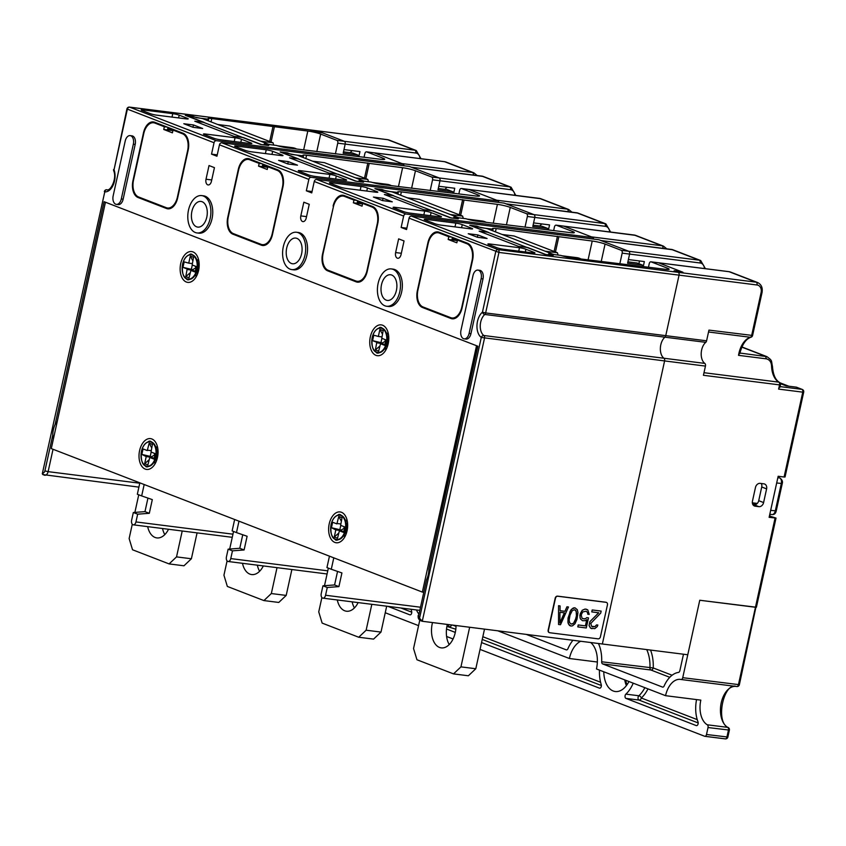 <?xml version="1.0" encoding="UTF-8"?>
<svg xmlns="http://www.w3.org/2000/svg" width="846" height="846" viewBox="0 0 846 846"><rect width="100%" height="100%" fill="white"/><g stroke="black" fill="none" stroke-linecap="round" stroke-linejoin="round"><path stroke-width="1.27" d="M313.877 131.458L309.816 129.893A2.348 1.428 -82.8 0 0 309.604 129.84A2.348 1.428 97.2 0 1 309.816 129.893L319.947 131.87L344.333 141.303L322.664 132.917L313.877 131.458M309.393 129.84A2.348 1.428 97.2 0 1 309.604 129.84L129.512 107.114A2.348 2.348 0 0 0 126.921 108.944L214.038 142.731L211.532 154.141L216.946 156.235L219.452 144.825A2.348 1.851 -68.9 0 1 221.811 142.784L409.337 166.44L439.137 177.956A2.348 1.428 97.2 0 1 439.983 180.769A2.348 1.428 -82.8 0 0 439.137 177.956L431.703 177.026L415.46 170.744A9.412 1.11 -167.6 0 0 402.611 167.709L306.569 155.241A9.412 1.11 -167.6 0 0 302.794 155.315A9.412 1.11 -167.6 0 0 303.439 155.907L291.32 154.374L287.259 152.798L280.576 151.963L298.86 159.027L289.575 157.853L328.851 173.049L338.136 174.213L356.42 181.287L363.103 182.133L359.042 180.558L371.161 182.091A9.412 1.11 -167.6 0 0 382.413 184.565L475.748 195.986A9.412 1.11 -167.6 0 0 479.523 195.912A9.412 1.11 -167.6 0 0 477.757 194.834L461.504 188.542A2.348 1.428 -82.8 0 0 461.292 188.489A2.348 1.428 -82.8 0 0 459.653 190.308L458.87 193.861M477.43 346.067L428.922 568.967L477.884 346.247L104.09 201.697L55.117 424.428A16.941 10.258 97.2 0 0 53.393 429.609A16.941 10.258 97.2 0 0 52.748 435.225L53.414 438.841M55.117 424.428L57.2 421.625M126.921 108.944L114.051 169.729A14.118 8.555 97.2 0 1 113.364 184.661A14.118 8.555 97.2 0 1 104.777 191.862A2.348 1.872 -84.5 0 1 106.903 189.758M43.051 474.638L42.3 473.76L104.777 191.862L42.3 473.76M428.922 568.967A16.941 10.258 97.2 0 1 428.277 574.571A16.941 10.258 97.2 0 1 426.543 579.764L418.707 615.423A2.348 1.428 -82.8 0 0 419.553 618.236L422.27 621.271L602.363 643.996L664.596 360.925A2.348 1.428 -82.8 0 0 663.962 358.239A2.348 1.428 97.2 0 1 664.596 360.925L705.448 366.085L703.428 375.286L779.547 384.888L778.616 389.107L802.759 392.153L784.094 477.017L778.161 476.266L769.13 517.329L776.015 518.059L769.416 516.018M468.515 189.43A2.348 1.428 97.2 0 1 468.726 189.43A2.348 1.428 97.2 0 1 468.927 189.483L498.728 200.999L311.201 177.343A2.348 1.851 111.1 0 0 308.843 179.394L306.337 190.805L311.751 192.899L314.257 181.488A2.348 1.851 -68.9 0 1 316.615 179.447L504.142 203.103L533.942 214.62A2.348 1.428 97.2 0 1 534.788 217.422A2.348 1.428 -82.8 0 0 533.942 214.62L506.172 203.886A2.348 1.428 -82.8 0 0 505.971 203.833M563.309 226.094A2.348 1.428 97.2 0 1 563.531 226.094A2.348 1.428 97.2 0 1 563.732 226.146L593.532 237.663L406.006 214.006A2.348 1.851 111.1 0 0 403.648 216.058L401.141 227.458L406.556 229.552L409.062 218.152A2.348 1.851 -68.9 0 1 411.42 216.1L598.947 239.756L628.747 251.283A2.348 1.428 97.2 0 1 629.593 254.086A2.348 1.428 -82.8 0 0 628.747 251.283L621.313 250.342L605.07 244.06A9.412 1.11 -167.6 0 0 592.221 241.025L496.179 228.557A9.412 1.11 -167.6 0 0 492.404 228.632A9.412 1.11 -167.6 0 0 493.049 229.224L492.7 230.789M477.958 270.107L479.809 270.339A7.054 4.272 97.2 0 1 482.992 278.916L470.958 333.662A7.054 4.272 97.2 0 1 466.009 339.087L464.158 338.855A7.054 4.272 -82.8 0 0 469.096 333.43L481.141 278.683A7.054 4.272 -82.8 0 0 477.958 270.107A7.054 4.272 -82.8 0 0 473.009 275.532L460.975 330.289A7.054 4.272 -82.8 0 0 464.158 338.855M391.307 268.912L393.168 269.144A18.813 11.4 97.2 0 1 401.639 292.007A18.813 11.4 97.2 0 1 388.451 306.485L386.601 306.252A18.813 11.4 -82.8 0 0 399.788 291.775A18.813 11.4 -82.8 0 0 391.307 268.912A18.813 11.4 -82.8 0 0 378.12 283.399A18.813 11.4 -82.8 0 0 386.601 306.252M296.502 232.259L298.363 232.491A18.813 11.4 97.2 0 1 300.013 232.914A18.813 11.4 97.2 0 1 307.109 253.98A18.813 11.4 97.2 0 1 293.647 269.832L291.796 269.599A18.813 11.4 -82.8 0 0 305.247 253.737A18.813 11.4 -82.8 0 0 298.162 232.671A18.813 11.4 -82.8 0 0 296.502 232.259A18.813 11.4 -82.8 0 0 283.04 248.111A18.813 11.4 -82.8 0 0 290.136 269.176A18.813 11.4 -82.8 0 0 291.796 269.599M401.036 254.646L404.05 240.962L398.635 238.868L395.621 252.552A4.706 2.855 97.2 0 0 397.747 258.273A4.706 2.855 97.2 0 0 401.036 254.646M333.091 206.096A14.118 8.555 97.2 0 1 342.99 195.236A14.118 8.555 97.2 0 1 344.227 195.553L372.674 206.551A14.118 8.555 97.2 0 1 377.792 223.386L367.259 271.291A14.118 8.555 97.2 0 1 357.361 282.152A14.118 8.555 97.2 0 1 356.124 281.834L327.677 270.836A14.118 8.555 97.2 0 1 322.559 254.001L333.536 206.16M422.482 307.489A14.118 8.555 97.2 0 1 417.364 290.664L427.896 242.76A14.118 8.555 97.2 0 1 437.794 231.899A14.118 8.555 97.2 0 1 439.032 232.216L467.478 243.214A14.118 8.555 97.2 0 1 472.597 260.039L462.064 307.944A14.118 8.555 97.2 0 1 452.166 318.805A14.118 8.555 97.2 0 1 450.929 318.487L422.482 307.489L425.337 307.849M277.869 169.887A14.118 8.555 97.2 0 1 282.987 186.723L272.454 234.628A14.118 8.555 97.2 0 1 262.556 245.488A14.118 8.555 97.2 0 1 261.319 245.171L232.872 234.173A14.118 8.555 97.2 0 1 227.754 217.348L238.286 169.443A14.118 8.555 97.2 0 1 248.185 158.583A14.118 8.555 97.2 0 1 249.422 158.889L277.869 169.887M306.231 217.993A4.706 2.855 97.2 0 1 302.942 221.61A4.706 2.855 97.2 0 1 300.816 215.889L303.83 202.205L309.245 204.298L306.231 217.993M130.157 135.614L132.018 135.857A7.054 4.272 97.2 0 1 135.191 144.423L123.156 199.17A7.054 4.272 97.2 0 1 118.207 204.605L116.357 204.372A7.054 4.272 -82.8 0 0 121.306 198.937L133.34 144.19A7.054 4.272 -82.8 0 0 130.157 135.614A7.054 4.272 -82.8 0 0 125.208 141.049L113.174 195.796A7.054 4.272 -82.8 0 0 116.357 204.372M183.064 133.234A14.118 8.555 97.2 0 1 188.182 150.059L177.649 197.964A14.118 8.555 97.2 0 1 167.751 208.825A14.118 8.555 97.2 0 1 166.514 208.507L138.067 197.509A14.118 8.555 97.2 0 1 132.959 180.684L143.492 132.78A14.118 8.555 97.2 0 1 153.38 121.919A14.118 8.555 97.2 0 1 154.628 122.236L183.064 133.234M211.426 181.33A4.706 2.855 97.2 0 1 208.137 184.946A4.706 2.855 97.2 0 1 206.012 179.236L209.025 165.552L214.44 167.645L211.426 181.33M201.697 195.595L203.558 195.828A18.813 11.4 97.2 0 1 205.208 196.251A18.813 11.4 97.2 0 1 212.304 217.316A18.813 11.4 97.2 0 1 198.842 233.168L196.991 232.936A18.813 11.4 -82.8 0 0 210.443 217.084A18.813 11.4 -82.8 0 0 203.357 196.018A18.813 11.4 -82.8 0 0 201.697 195.595A18.813 11.4 -82.8 0 0 188.235 211.447A18.813 11.4 -82.8 0 0 195.331 232.513A18.813 11.4 -82.8 0 0 196.991 232.936M191.894 211.384A12.933 7.836 97.2 0 1 200.957 201.433A12.933 7.836 97.2 0 1 206.794 217.147A12.933 7.836 97.2 0 1 197.721 227.098A12.933 7.836 97.2 0 1 191.894 211.384M420.991 158.71L416.274 150.546A9.412 7.403 111.1 0 0 414.889 150.197L344.333 141.303A2.348 1.428 97.2 0 1 345.179 144.106A2.348 1.428 -82.8 0 0 344.333 141.303L336.898 140.362L320.655 134.08A9.412 1.11 -167.6 0 0 307.807 131.045L211.764 118.577A9.412 1.11 -167.6 0 0 207.989 118.652A9.412 1.11 -167.6 0 0 208.634 119.244L208.285 120.819M343.476 151.857L352.613 153.01L358.027 155.104L343.18 153.232L345.179 144.106L343.984 149.583L359.952 151.593L358.863 156.542M373.71 152.766A2.348 1.428 97.2 0 1 373.921 152.766A2.348 1.428 97.2 0 1 374.122 152.819A2.348 1.428 -82.8 0 0 373.921 152.766L366.487 151.836A2.348 1.428 -82.8 0 0 364.848 153.644L364.066 157.197M214.038 142.731A2.348 1.851 111.1 0 1 216.396 140.69L403.923 164.346L374.122 152.819L401.892 163.564L472.449 172.457A2.348 1.428 97.2 0 1 473.348 175.016M403.923 164.346L403.616 165.721M438.281 188.521L447.418 189.673L452.832 191.767L437.985 189.895L439.983 180.769L438.788 186.236L454.746 188.256L453.668 193.205M498.728 200.999L498.421 202.374M533.086 225.173L542.223 226.326L547.637 228.42L532.79 226.548L534.788 217.422L605.345 226.326A7.054 5.552 111.1 0 1 609.606 231.899M593.532 237.663L593.226 239.037M627.891 261.837L637.027 262.99L642.442 265.084L627.595 263.212L629.593 254.086L628.398 259.563L644.356 261.573L643.277 266.522M658.114 262.746A2.348 1.428 97.2 0 1 658.336 262.746A2.348 1.428 97.2 0 1 658.537 262.799A2.348 1.428 -82.8 0 0 658.336 262.746L650.902 261.816A2.348 1.428 -82.8 0 0 649.252 263.624L648.48 267.177M493.049 229.224L480.93 227.69L476.869 226.125L470.186 225.279L488.47 232.343L479.185 231.18L518.461 246.366L527.745 247.54L546.03 254.604L552.713 255.45L548.642 253.874L560.761 255.407A9.412 1.11 -167.6 0 0 572.023 257.882L665.358 269.303A9.412 1.11 -167.6 0 0 669.133 269.229A9.412 1.11 -167.6 0 0 667.367 268.15L651.113 261.869L658.537 262.799L682.923 272.232L675.489 271.291L678.196 272.338L674.135 270.762L680.205 271.185L658.537 262.799L729.093 271.703A9.412 7.403 -68.9 0 1 730.479 272.052L728.882 271.651A2.348 1.428 97.2 0 1 729.093 271.703L756.176 282.173A2.348 1.428 97.2 0 1 757.033 284.986L679.052 275.14L665.749 335.661A2.348 1.428 97.2 0 1 664.924 337.184A11.759 7.128 -82.8 0 0 660.8 344.819A11.759 7.128 -82.8 0 0 663.962 358.239A11.759 7.128 97.2 0 1 660.8 344.819A11.759 7.128 97.2 0 1 664.924 337.184A2.348 1.428 -82.8 0 0 665.749 335.661L679.052 275.14A2.348 1.428 -82.8 0 0 678.196 272.338A2.348 1.428 97.2 0 1 679.052 275.14L498.95 252.425A2.348 1.428 -82.8 0 0 498.104 249.623A2.348 1.851 111.1 0 0 495.745 251.664L482.442 312.185A2.348 1.565 49.9 0 0 484.821 314.469A2.348 1.428 -82.8 0 0 485.646 312.935L482.442 312.185A14.118 8.555 97.2 0 0 476.975 325.255A14.118 8.555 97.2 0 0 481.289 337.448L419.553 618.236A2.348 1.851 -68.9 0 0 420.568 620.657C418.559 619.568 417.787 617.728 418.262 615.158M524.996 227.257L527.365 216.491A2.348 1.428 -82.8 0 0 526.508 213.678L510.265 207.397A9.412 1.11 -167.6 0 0 497.416 204.362L401.374 191.894A9.412 1.11 -167.6 0 0 397.599 191.968A9.412 1.11 -167.6 0 0 398.244 192.56L386.125 191.037L382.064 189.462L375.381 188.616L393.665 195.69L384.38 194.517L423.656 209.702L432.941 210.876L451.225 217.951L457.908 218.786L453.847 217.221L465.956 218.744A9.412 1.11 -167.6 0 0 477.218 221.229L570.553 232.65A9.412 1.11 -167.6 0 0 574.328 232.576A9.412 1.11 -167.6 0 0 572.562 231.487L556.308 225.205A2.348 1.428 -82.8 0 0 556.097 225.152A2.348 1.428 -82.8 0 0 554.447 226.961L553.675 230.514M345.305 195.965A14.118 8.555 -82.8 0 0 344.523 196.24M359.508 281.982L358.08 281.432M346.733 196.515L343.243 196.082A14.118 8.555 -82.8 0 1 344.491 196.399L353.966 200.058L353.364 202.797L362.522 203.949L357.805 202.12L357.541 203.326M373.414 197.055L382.625 200.608L392.28 201.834L383.069 198.271L373.414 197.055M361.031 186.458L331.315 182.704A4.706 0.56 -167.6 0 0 329.432 182.747A4.706 0.56 -167.6 0 0 330.31 183.286L339.796 186.955A4.706 0.56 -167.6 0 0 346.215 188.468L375.92 192.211A4.706 0.56 -167.6 0 0 377.813 192.179A4.706 0.56 -167.6 0 0 376.925 191.64L367.45 187.971A4.706 0.56 -167.6 0 0 361.031 186.458L360.195 190.234M409.876 213.086A4.706 0.56 -167.6 0 1 403.447 211.563L393.972 207.905A4.706 0.56 -167.6 0 1 393.083 207.355A4.706 0.56 -167.6 0 1 394.976 207.323L424.681 211.066A4.706 0.56 -167.6 0 1 431.1 212.589L440.586 216.248A4.706 0.56 -167.6 0 1 441.464 216.798A4.706 0.56 -167.6 0 1 439.582 216.83L409.876 213.086M251.41 151.804A4.706 0.56 -167.6 0 1 244.991 150.292L235.505 146.622A4.706 0.56 -167.6 0 1 234.628 146.083A4.706 0.56 -167.6 0 1 236.51 146.051L266.226 149.795A4.706 0.56 -167.6 0 1 272.645 151.307L282.12 154.977A4.706 0.56 -167.6 0 1 283.008 155.516A4.706 0.56 -167.6 0 1 281.115 155.558L251.41 151.804M287.82 163.955L297.475 165.171L288.264 161.607L278.609 160.391L287.82 163.955M315.072 176.423A4.706 0.56 -167.6 0 1 308.642 174.911L299.167 171.241A4.706 0.56 -167.6 0 1 298.278 170.702A4.706 0.56 -167.6 0 1 300.171 170.659L329.877 174.413A4.706 0.56 -167.6 0 1 336.296 175.926L345.781 179.595A4.706 0.56 -167.6 0 1 346.659 180.135A4.706 0.56 -167.6 0 1 344.777 180.166L315.072 176.423M147.944 498.104L144.973 511.629L133.33 512.507L131.627 520.258A3.765 2.284 -82.8 0 0 133.319 524.827A3.765 2.284 -82.8 0 0 135.952 521.929L137.665 514.178L149.308 513.3L152.312 499.616L141.673 495.925L144.18 484.525L139.844 482.844L137.338 494.254L141.673 495.925M172.774 113.66L143.069 109.917A4.706 0.56 -167.6 0 0 141.176 109.948A4.706 0.56 -167.6 0 0 142.065 110.488L150.186 113.628A4.706 0.56 -167.6 0 0 156.605 115.151L186.31 118.895A4.706 0.56 -167.6 0 0 188.203 118.863A4.706 0.56 -167.6 0 0 187.315 118.313L179.193 115.172A4.706 0.56 -167.6 0 0 172.774 113.66L172.013 117.097M192.433 116.209L196.515 117.71L208.634 119.244M192.454 116.145L185.771 115.299L204.055 122.374L194.77 121.2L234.046 136.386L243.331 137.56L261.615 144.624L268.298 145.47L264.238 143.894L276.356 145.427A9.412 1.11 -167.6 0 0 287.608 147.902L380.943 159.323A9.412 1.11 -167.6 0 0 384.719 159.249A9.412 1.11 -167.6 0 0 382.952 158.17L366.699 151.889A2.348 1.428 -82.8 0 0 366.487 151.836M193.015 127.291L202.67 128.507L193.459 124.954L183.804 123.728L193.015 127.291M220.267 139.759A4.706 0.56 -167.6 0 1 213.837 138.247L204.362 134.577A4.706 0.56 -167.6 0 1 203.474 134.038A4.706 0.56 -167.6 0 1 205.367 134.006L235.072 137.75A4.706 0.56 -167.6 0 1 241.491 139.262L250.976 142.932A4.706 0.56 -167.6 0 1 251.854 143.471A4.706 0.56 -167.6 0 1 249.972 143.513L220.267 139.759M193.459 124.954L192.951 127.27M172.912 130.622L168.195 128.793L167.931 130.009M169.898 208.655L168.47 208.105M155.696 122.649A14.118 8.555 -82.8 0 0 154.913 122.924M303.439 155.907L303.09 157.472M364.499 178.146L367.841 162.971M365.853 178.675L369.194 163.49M430.191 190.593L432.56 179.828A2.348 1.428 -82.8 0 0 431.703 177.026M452.832 191.767L452.547 193.057M264.703 245.319L263.275 244.769M250.501 159.312A14.118 8.555 -82.8 0 0 249.718 159.577M251.928 159.862L248.438 159.418A14.118 8.555 -82.8 0 1 249.686 159.735L259.162 163.405L258.559 166.144L267.717 167.297L263 165.456L262.736 166.662M288.264 161.607L287.756 163.923M234.649 519.507L232.142 530.907L236.478 532.589L238.984 521.178L234.649 519.507M242.749 534.757L239.778 548.282L244.103 549.963L232.47 550.841L230.757 558.593A3.765 2.284 -82.8 0 1 228.124 561.49L327.074 573.969M228.124 561.49A3.765 2.284 -82.8 0 1 226.432 556.922L228.134 549.16L239.778 548.282M244.103 549.963L247.117 536.269L236.478 532.589M322.939 585.823L321.237 593.575A3.765 2.284 -82.8 0 0 322.929 598.154A3.765 2.284 -82.8 0 0 325.562 595.256L327.275 587.494L322.939 585.823L334.582 584.946L337.554 571.42M331.283 569.252L326.947 567.571L329.454 556.16L333.789 557.842L331.283 569.252L341.921 572.932L338.908 586.616L327.275 587.494M338.908 586.616L334.582 584.946M420.917 620.753A2.348 1.851 -68.9 0 1 420.568 620.657L422.27 621.271L484.504 338.21A2.348 1.428 -82.8 0 0 483.87 335.524A2.348 1.777 125.6 0 0 481.289 337.448L664.596 360.925L602.363 643.996L687.777 654.762L699.758 600.248L682.733 677.688A2.348 1.428 -82.8 0 1 681.083 679.507L736.781 686.529A2.348 1.428 97.2 0 1 736.718 686.518L681.157 679.507M455.835 223.111L426.12 219.368A4.706 0.56 -167.6 0 0 424.237 219.4A4.706 0.56 -167.6 0 0 425.115 219.949L434.601 223.608A4.706 0.56 -167.6 0 0 441.02 225.131L470.725 228.875A4.706 0.56 -167.6 0 0 472.618 228.843A4.706 0.56 -167.6 0 0 471.73 228.293L462.254 224.634A4.706 0.56 -167.6 0 0 455.835 223.111L455 226.887M477.43 237.271L487.085 238.487L477.874 234.934L468.219 233.708L477.43 237.271M503.317 249.221A4.706 0.56 -167.6 0 1 496.898 247.698L488.777 244.557A4.706 0.56 -167.6 0 1 487.888 244.018A4.706 0.56 -167.6 0 1 489.781 243.986L519.486 247.73A4.706 0.56 -167.6 0 1 525.905 249.242L534.038 252.383A4.706 0.56 -167.6 0 1 534.915 252.933A4.706 0.56 -167.6 0 1 533.033 252.965L503.317 249.221M477.874 234.934L477.366 237.25M457.326 240.602L452.61 238.773L452.346 239.989M454.313 318.635L452.885 318.085M440.11 232.629A14.118 8.555 -82.8 0 0 439.328 232.904M557.451 236.288L554.109 251.463M558.804 236.806L555.462 251.992M619.801 263.91L622.17 253.144A2.348 1.428 -82.8 0 0 621.313 250.342M642.442 265.084L642.156 266.384M401.141 227.458L406.863 228.177M312.058 191.524L306.337 190.805M211.532 154.141L217.253 154.86M228.134 549.16L232.47 550.841M133.33 512.507L137.665 514.178M144.973 511.629L149.308 513.3M269.694 141.483L273.036 126.308M271.048 142.012L274.39 126.837M335.386 153.93L337.755 143.164A2.348 1.428 -82.8 0 0 336.898 140.362M358.027 155.104L357.742 156.404M398.244 192.56L397.895 194.136M462.646 199.624L459.304 214.81M463.999 200.153L460.658 215.328M547.637 228.42L547.351 229.721M383.069 198.271L382.561 200.587M286.699 248.047A12.933 7.836 97.2 0 1 295.762 238.086A12.933 7.836 97.2 0 1 301.599 253.811A12.933 7.836 97.2 0 1 292.526 263.762A12.933 7.836 97.2 0 1 286.699 248.047M381.504 284.7A12.933 7.836 97.2 0 1 390.566 274.749A12.933 7.836 97.2 0 1 396.404 290.464A12.933 7.836 97.2 0 1 387.331 300.425A12.933 7.836 97.2 0 1 381.504 284.7M553.644 254.509L487.042 228.6L469.71 225.29L545.014 254.403L553.178 255.439L548.843 253.758L553.675 254.371M458.839 217.845L392.237 191.947L374.905 188.626L450.209 217.75L458.373 218.776L454.048 217.105L458.87 217.708M364.034 181.192L297.432 155.283L280.1 151.973L355.405 181.086L363.569 182.123L359.243 180.441L364.066 181.055M269.229 144.529L202.628 118.63L185.295 115.31L260.6 144.433L268.764 145.459L264.438 143.788L269.261 144.391M407.486 197.837L419.278 199.328L462.614 216.09L463.322 218.416M462.614 216.09L450.823 214.598M358.715 637.239L366.138 630.207L380.996 632.078L373.572 639.111L358.715 637.239L322.146 623.1L318.741 611.88L321.892 597.54M324.494 585.707L328.364 568.121M380.996 632.078L386.685 606.191M371.828 604.319L366.138 630.207M352.148 601.834A19.997 12.108 -82.8 0 0 354.421 607.914M358.133 602.585A19.997 12.108 97.2 0 1 346.458 611.224A19.997 12.108 97.2 0 1 337.29 599.962M356.018 177.935L367.809 179.426L368.518 181.753M367.809 179.426L324.473 162.665L312.682 161.184M291.881 569.538L286.191 595.425L278.768 602.447L263.91 600.575L271.333 593.543L277.023 567.655M257.343 565.17A19.997 12.108 -82.8 0 0 259.616 571.262M263.91 600.575L227.341 586.437L223.936 575.217L227.088 560.887M229.689 549.043L233.559 531.457M263.328 565.932A19.997 12.108 97.2 0 1 251.653 574.561A19.997 12.108 97.2 0 1 242.485 563.299M286.191 595.425L271.333 593.543M502.291 234.501L514.082 235.992L557.419 252.743L558.127 255.08M557.419 252.743L545.628 251.262M469.657 627.246L460.943 666.87L453.519 673.892L416.951 659.753L413.546 648.533L419.764 620.213M456.036 625.532A19.997 12.108 97.2 0 1 455.275 632.501A19.997 12.108 97.2 0 1 441.263 647.877A19.997 12.108 97.2 0 1 432.253 623.597A19.997 12.108 97.2 0 1 432.496 622.561M484.504 629.128L475.801 668.742L468.377 675.774L453.519 673.892M447.354 624.433A19.997 12.108 -82.8 0 0 447.1 625.469A19.997 12.108 -82.8 0 0 449.226 644.578M475.801 668.742L460.943 666.87M261.213 141.282L273.004 142.773L273.713 145.1M273.004 142.773L229.668 126.012L217.877 124.521M197.076 532.874L191.386 558.762L183.963 565.794L169.105 563.912L176.528 556.89L182.218 531.002M162.538 528.517A19.997 12.108 -82.8 0 0 164.811 534.598M169.105 563.912L132.536 549.773L129.131 538.553L132.283 524.224M134.884 512.38L138.755 494.794M168.523 529.268A19.997 12.108 97.2 0 1 156.848 537.908A19.997 12.108 97.2 0 1 147.68 526.646M191.386 558.762L176.528 556.89M388.208 343.74A15.524 9.401 97.2 0 1 385.12 351.164A15.524 9.401 97.2 0 1 373.636 353.818A15.524 9.401 97.2 0 1 370.337 336.835A15.524 9.401 97.2 0 1 378.585 325.15A15.524 9.401 97.2 0 1 387.637 331.198A15.524 9.401 97.2 0 1 388.208 343.74M476.531 345.718L422.365 592.094L51.278 448.592L105.443 202.226L476.531 345.718M347.082 530.802A15.524 9.401 97.2 0 1 343.994 538.225A15.524 9.401 97.2 0 1 332.51 540.88A15.524 9.401 97.2 0 1 329.21 523.885A15.524 9.401 97.2 0 1 337.448 512.211A15.524 9.401 97.2 0 1 346.511 518.26A15.524 9.401 97.2 0 1 347.082 530.802M198.599 270.424A15.524 9.401 97.2 0 1 195.511 277.848A15.524 9.401 97.2 0 1 184.026 280.502A15.524 9.401 97.2 0 1 180.727 263.508A15.524 9.401 97.2 0 1 188.975 251.833A15.524 9.401 97.2 0 1 198.027 257.882A15.524 9.401 97.2 0 1 198.599 270.424M157.472 457.485A15.524 9.401 97.2 0 1 154.384 464.909A15.524 9.401 97.2 0 1 145.226 469.086A15.524 9.401 97.2 0 1 139.601 450.569A15.524 9.401 97.2 0 1 151.846 438.968A15.524 9.401 97.2 0 1 156.901 444.943A15.524 9.401 97.2 0 1 157.472 457.485M422.365 592.094L423.307 592.211M755.89 504.438L752.612 504.026M780.435 383.661L786.188 385.882L796.213 387.151A2.348 1.851 -68.9 0 1 796.879 387.405M775.073 518.08L755.457 607.269L699.758 600.248L756.398 607.248L755.457 607.269L738.431 684.721A2.348 1.428 97.2 0 1 736.781 686.529A2.348 2.348 0 0 0 739.372 684.7L682.733 677.688M763.6 502.566A4.706 3.701 -68.9 0 1 758.883 506.659L755.171 506.183A4.706 3.701 -68.9 0 1 754.473 506.014A4.706 3.701 -68.9 0 1 752.454 501.16L755.467 487.465A4.706 3.701 -68.9 0 1 760.184 483.373L763.896 483.838A4.706 3.701 -68.9 0 1 764.594 484.018A4.706 3.701 -68.9 0 1 766.603 488.872L763.6 502.566L758.725 500.673A4.706 3.701 111.1 0 1 754.008 504.766L758.883 506.659M758.725 500.673L761.728 486.989A4.706 3.701 111.1 0 0 761.294 483.51M708.536 331.992L750.381 337.268A2.348 1.808 73.3 0 0 750.973 337.226A2.348 2.348 0 0 0 752.591 335.471L708.948 330.109L706.59 340.811A2.348 1.428 97.2 0 1 705.776 342.334A11.759 7.128 -82.8 0 0 701.641 349.969A11.759 7.128 -82.8 0 0 704.813 363.399A2.348 1.428 97.2 0 1 705.448 366.085M638.899 263.709L639.502 260.959M515.796 195.363L511.079 187.209A9.412 7.403 111.1 0 0 509.694 186.86L439.137 177.956L411.368 167.222A2.348 1.428 -82.8 0 0 411.167 167.17M352.137 150.609L350.17 152.703M541.726 223.926L539.737 226.019M527.365 216.491L534.788 217.422L533.593 222.9L549.551 224.909L548.472 229.858M461.504 188.542L468.927 189.483A2.348 1.428 -82.8 0 0 468.726 189.43L461.292 188.489M539.061 198.334A2.348 1.428 97.2 0 1 539.272 198.334A2.348 1.428 97.2 0 1 539.484 198.387L468.927 189.483L496.697 200.216L567.254 209.121A2.348 1.428 97.2 0 1 568.152 211.68M779.621 386.537L778.616 389.107M757.033 284.986A7.054 5.552 111.1 0 1 761.104 292.526L751.65 335.492A2.348 1.428 97.2 0 1 750.381 337.268A21.171 12.827 -82.8 0 0 738.928 353.258A21.171 12.827 -82.8 0 0 738.537 355.341L766.391 358.852C769.606 359.645 771.33 362.056 771.563 366.085A21.171 12.827 -82.8 0 0 778.828 382.149A2.348 1.428 97.2 0 1 779.547 384.888L780.488 384.867A2.348 2.348 0 0 0 779.367 382.329A2.348 1.808 120 0 0 778.828 382.149L703.988 372.705M779.367 382.329C775.391 379.928 773.085 374.63 772.472 366.434C771.087 360.153 772.694 360.914 766.888 356.631L739.912 353.046M738.537 355.341L739.499 352.994M556.308 225.205L563.732 226.146A2.348 1.428 -82.8 0 0 563.531 226.094L556.097 225.152M633.865 234.987A2.348 1.428 97.2 0 1 634.077 234.987A2.348 1.428 97.2 0 1 634.288 235.04L563.732 226.146L591.502 236.88L662.058 245.774A2.348 1.428 97.2 0 1 662.947 248.333M705.405 268.69L700.689 260.526A9.412 7.403 111.1 0 0 699.293 260.177L628.747 251.283L600.977 240.539A2.348 1.428 -82.8 0 0 600.776 240.486M796.213 387.151L801.902 389.35A2.348 1.428 97.2 0 1 802.759 392.153L803.7 392.132L785.046 476.996L784.094 477.017M446.942 187.273L444.975 189.367M590.667 642.516A23.519 14.255 97.2 0 1 596.483 668.964L665.548 695.676A21.171 12.827 97.2 0 1 680.396 679.391A21.171 12.827 97.2 0 1 681.009 679.486A2.348 1.428 -82.8 0 0 681.083 679.507M497.765 630.799L569.39 658.495A23.519 14.255 97.2 0 1 580.716 641.257M683.483 654.222L679.877 670.603A2.348 1.428 97.2 0 1 678.471 672.411A28.225 17.1 -82.8 0 0 664.131 685.99A2.348 1.428 97.2 0 1 662.704 687.121A2.348 1.428 97.2 0 1 662.492 687.068L602.616 663.909A2.348 1.428 97.2 0 1 601.675 661.784A30.583 18.527 -82.8 0 0 598.45 643.499M572.932 640.274A30.583 18.527 -82.8 0 0 567.93 648.734A2.348 1.428 97.2 0 1 566.482 649.908A2.348 1.428 97.2 0 1 566.27 649.865L526.265 634.394M739.372 684.7L755.964 606.984M628.927 681.516A23.519 14.255 97.2 0 1 615.264 691.52A23.519 14.255 97.2 0 1 613.202 690.992A23.519 14.255 97.2 0 1 603.78 671.787M696.374 699.568A2.348 1.428 97.2 0 1 696.353 700.678A28.225 17.1 -82.8 0 0 698.003 721.881A2.348 1.428 97.2 0 1 697.918 724.419A2.348 1.428 97.2 0 1 696.459 725.635A2.348 1.428 97.2 0 1 696.247 725.582L625.966 698.405A2.348 1.428 97.2 0 1 625.025 696.501A2.348 1.428 97.2 0 1 625.881 694.132A30.583 18.527 -82.8 0 0 633.22 683.177M480.052 649.411L704.644 736.253A2.348 1.428 -82.8 0 0 704.845 736.306A2.348 1.428 -82.8 0 0 706.495 734.497L708.028 727.539A2.348 1.428 -82.8 0 0 707.309 724.8A21.171 12.827 97.2 0 1 700.826 700.128L665.548 695.676M453.065 638.973L446.603 636.478M418.58 625.638L385.247 612.747M387.891 606.339L409.813 614.82A2.348 1.428 97.2 0 0 410.024 614.873A2.348 1.428 97.2 0 0 411.452 613.741A2.348 1.428 97.2 0 0 411.621 611.277A30.583 18.527 -82.8 0 1 411.061 609.268M418.59 613.678A23.519 14.255 97.2 0 1 416.454 609.945M446.529 629.022L455.296 632.406M481.554 642.558L599.423 688.147A2.348 1.428 97.2 0 0 599.634 688.2A2.348 1.428 97.2 0 0 601.062 687.058A2.348 1.428 97.2 0 0 601.231 684.594A30.583 18.527 -82.8 0 1 599.476 670.127M569.39 658.495L597.361 662.016M736.094 686.413C723.753 682.045 714.902 722.273 728.269 727.549A2.348 1.808 120 0 0 727.729 727.37A2.348 1.428 97.2 0 1 728.448 730.119L726.926 737.078A2.348 1.428 97.2 0 1 725.276 738.886A2.348 1.428 97.2 0 1 725.064 738.833L705.067 736.306M601.675 661.784L653.239 667.959L672.084 675.245M561.977 255.778L576.93 257.66A30.583 18.527 97.2 0 1 579.626 258.347A30.583 18.527 97.2 0 1 581.096 259.035M467.172 219.114L482.125 220.996A30.583 18.527 97.2 0 1 484.821 221.684A30.583 18.527 97.2 0 1 486.291 222.371M372.367 182.45L387.32 184.343A30.583 18.527 97.2 0 1 390.017 185.031A30.583 18.527 97.2 0 1 391.487 185.708M277.562 145.798L292.515 147.68A30.583 18.527 97.2 0 1 295.212 148.367A30.583 18.527 97.2 0 1 296.682 149.055M450.675 317.652L423.042 306.971A14.118 8.555 -82.8 0 1 417.924 290.136L428.161 243.595A14.118 8.555 -82.8 0 1 438.048 232.735A14.118 8.555 -82.8 0 1 439.296 233.052L448.771 236.721L448.169 239.46L456.84 242.813L457.443 240.074L466.918 243.743A14.118 8.555 -82.8 0 1 472.036 260.568L461.81 307.109A14.118 8.555 -82.8 0 1 451.912 317.969A14.118 8.555 -82.8 0 1 450.675 317.652M457.326 240.613L451.88 239.926L452.441 237.398M448.169 239.46L451.88 239.926M460.287 240.433L457.443 240.074M448.771 236.721L451.627 237.081M360.29 281.707L357.107 281.306A14.118 8.555 -82.8 0 1 355.87 280.988L328.237 270.308A14.118 8.555 -82.8 0 1 323.119 253.472L333.356 206.942A14.118 8.555 -82.8 0 1 343.243 196.082M353.364 202.797L362.035 206.149L362.638 203.41L372.113 207.08A14.118 8.555 -82.8 0 1 377.231 223.904L367.005 270.445A14.118 8.555 -82.8 0 1 357.107 281.306M357.075 203.262L357.636 200.735M365.483 203.77L362.638 203.41M353.966 200.058L356.822 200.417M265.485 245.044L262.302 244.642A14.118 8.555 -82.8 0 1 261.065 244.335L233.433 233.644A14.118 8.555 -82.8 0 1 228.314 216.819L238.551 170.279A14.118 8.555 -82.8 0 1 248.438 159.418M258.559 166.144L267.23 169.486L267.833 166.757L277.308 170.416A14.118 8.555 -82.8 0 1 282.427 187.252L272.2 233.782A14.118 8.555 -82.8 0 1 262.302 244.642M262.271 166.609L262.831 164.082M270.678 167.117L267.833 166.757M259.162 163.405L262.017 163.764M166.26 207.672L138.628 196.991A14.118 8.555 -82.8 0 1 133.509 180.156L143.746 133.626A14.118 8.555 -82.8 0 1 153.634 122.765A14.118 8.555 -82.8 0 1 154.881 123.072L164.357 126.741L163.754 129.48L172.425 132.833L173.028 130.094L182.503 133.763A14.118 8.555 -82.8 0 1 187.622 150.588L177.396 197.129A14.118 8.555 -82.8 0 1 167.497 207.989A14.118 8.555 -82.8 0 1 166.26 207.672M172.912 130.633L167.466 129.946L168.026 127.418M163.754 129.48L167.466 129.946M175.873 130.453L173.028 130.094M164.357 126.741L167.212 127.101M778.003 477.324L779.949 478.032A2.348 1.851 111.1 0 0 779.6 477.948A4.706 2.855 97.2 0 1 781.313 483.552L775.296 510.931A4.706 2.855 97.2 0 1 771.996 514.548L769.797 514.273M756.927 503.761L752.39 503.19M752.348 502.799L757.286 503.423M341.276 521.104L338.781 516.451L342.027 517.71L340.642 525.345L344.84 526.963L343.635 532.441L339.394 530.812L337.512 538.236L334.265 536.988L338.622 533.202M338.781 516.451L336.888 523.885L332.647 522.257L331.452 527.724L335.82 529.913L334.265 536.988M344.449 528.739L343.751 526.54M343.857 528.507L341.192 530.051A5.552 0.656 12.4 0 0 339.828 529.702L331.452 527.724M341.488 530.273L341.361 530.611A5.552 4.367 111.1 0 1 341.044 531.013M151.667 447.788L149.171 443.135L152.417 444.393L151.032 452.028L155.23 453.646L154.025 459.124L149.784 457.485L147.902 464.919L144.655 463.661L149.012 459.886M149.171 443.135L147.278 450.569L143.037 448.93L141.842 454.408L146.21 456.597L144.655 463.661M154.839 455.423L154.141 453.223M154.247 455.19L151.582 456.734A5.552 0.656 12.4 0 0 150.218 456.385L141.842 454.408M151.878 456.956L151.751 457.295A5.552 4.367 111.1 0 1 151.434 457.697M382.413 334.043L379.907 329.39L383.153 330.649L381.768 338.284L385.966 339.902L384.761 345.38L380.52 343.751L378.638 351.185L375.391 349.927L379.748 346.141M379.907 329.39L378.352 336.465L373.784 335.196L372.578 340.663L376.777 342.292L375.391 349.927M385.575 341.678L384.877 339.489M384.983 341.456L382.318 342.99A5.552 0.656 12.4 0 0 380.954 342.641L372.578 340.663M382.614 343.212L382.487 343.55A5.552 4.367 111.1 0 1 382.17 343.952M192.803 260.727L190.297 256.074L193.544 257.332L192.158 264.967L196.357 266.585L195.151 272.063L190.91 270.424L189.028 277.858L185.782 276.6L190.139 272.824M190.297 256.074L188.743 263.148L184.174 261.869L182.969 267.347L187.167 268.975L185.782 276.6M195.965 268.362L195.267 266.162M195.373 268.129L192.708 269.673A5.552 0.656 12.4 0 0 191.344 269.324L182.969 267.347M193.004 269.895L192.877 270.234A5.552 4.367 111.1 0 1 192.56 270.635M549.318 632.597A2.348 1.851 -68.9 0 1 548.166 630.122L555.188 598.185A2.348 1.851 -68.9 0 1 557.546 596.134L605.821 602.225A2.348 1.851 -68.9 0 1 606.307 602.373M607.449 604.848A2.348 1.851 111.1 0 0 606.096 602.331L557.821 596.24A2.348 1.851 111.1 0 0 555.462 598.291L548.441 630.228A2.348 1.851 111.1 0 0 549.794 632.745L598.069 638.836A2.348 1.851 111.1 0 0 600.427 636.784L607.449 604.848M570.913 626.04L569.464 625.448L567.994 622.868L568.026 618.077L570.817 610.051L573.302 607.967L574.931 607.788L571.864 609.004L570.035 611.563L567.899 621.271L568.533 624.147L570.913 626.04L572.488 625.839L574.984 623.756L576.993 619.23L577.955 612.567L577.31 609.691L574.931 607.788M586.754 619.716L585.4 625.86L578.22 624.951L577.797 626.897L586.267 627.975L588.488 617.887L586.701 617.643L585.506 618.701L586.701 617.643M582.915 618.764L585.453 618.68M587.769 614.196L587.558 612.567L586.119 611.203L587.61 612.589L587.769 614.196L589.25 614.386L587.716 609.807L585.083 609.078L582.26 610.315L580.261 613.657L579.986 617.21L580.388 618.86L582.513 620.721L585.326 620.678L586.817 619.663L585.453 625.881L578.273 624.972L577.85 626.918M586.564 609.257L585.083 609.078M582.513 620.721L580.335 618.838L579.859 615.179L582.207 610.294L585.03 609.057M601.115 611.076L592.2 609.955L591.777 611.901L598.767 612.79L589.948 621.662L589.091 625.543L590.561 628.123L594.77 628.652L597.265 626.569L597.847 625.046L596.61 624.898L594.95 626.675L591.481 626.241L590.846 623.365L600.745 613.043L601.115 611.076M591.957 628.694L590.508 628.102L589.038 625.522L589.895 621.641L598.693 612.79M597.847 625.046L596.61 624.898M592.591 626.77L594.897 626.653L596.557 624.877M558.54 624.485L558.54 605.715L558.54 624.485L560.517 624.729L568.491 606.984L567.01 606.793L564.991 611.33L560.041 610.706L560.073 605.916L558.593 605.736M568.491 606.984L567.01 606.793M560.041 610.685L564.938 611.309L566.957 606.772M560.073 605.916L558.54 605.715M564.409 612.853L559.946 612.282L559.872 623.047L564.409 612.853M559.872 622.91L564.345 612.842M576.39 615.941L575.079 620.985L573.577 623.185L571.346 624.105L569.622 622.688L569.147 620.234L570.003 615.148L572.266 610.653L574.508 609.733L575.661 610.273L576.708 613.604L576.443 615.962L576.168 611.129L574.497 609.733M575.84 618.68L576.443 615.962M573.577 623.185L575.788 618.659M572.668 623.872L573.525 623.164M571.293 624.073L572.615 623.851M588.488 617.887L586.754 617.665M584.375 618.944L582.037 618.267L581.234 614.968L582.661 611.965L586.141 611.203M585.506 618.701L584.427 618.965M592.2 609.955L591.83 611.922M601.168 611.098L592.263 609.977M139.77 483.203L48.116 471.645L53.034 449.279M44.901 470.884A2.348 1.428 -82.8 0 1 43.051 472.639A2.348 1.851 111.1 0 0 44.404 475.156A4.706 2.855 -82.8 0 0 44.817 475.262A4.706 2.855 -82.8 0 0 48.116 471.645L44.901 470.884L52.748 435.225M216.396 140.69L129.713 107.167A2.348 1.851 -68.9 0 0 127.355 109.219L114.051 169.729A2.348 1.195 160.5 0 0 113.692 170.755C117.203 178.76 110.329 191.651 106.86 189.747A2.348 2.348 0 0 0 104.344 191.587M418.707 615.423L426.543 579.764M219.452 144.825L308.843 179.394M314.257 181.488L403.648 216.058M409.062 218.152L498.95 252.425L485.646 312.935L706.59 340.811M406.006 214.006L316.615 179.447M576.306 212.727A2.348 1.428 97.2 0 1 576.517 212.737A2.348 1.428 97.2 0 1 576.729 212.78A9.412 7.403 -68.9 0 1 578.114 213.129L605.884 223.873A9.412 7.403 111.1 0 0 604.488 223.524L526.508 213.678M311.201 177.343L221.811 142.784M299.97 171.558L300.171 170.659M329.877 174.413L329.041 178.189M335.619 179.014L336.296 175.926M345.781 179.595L345.633 180.251M232.957 534.175L135.952 521.929M142.868 110.805L143.069 109.917M129.512 107.114A2.348 1.428 -82.8 0 1 129.713 107.167L387.796 139.727A9.412 7.403 -68.9 0 1 389.181 140.076L387.595 139.675A2.348 1.428 97.2 0 1 387.796 139.727L414.889 150.197A2.348 1.428 97.2 0 1 415.735 153.01L337.755 143.164M366.699 151.889L444.679 161.723L472.449 172.457A9.412 7.403 111.1 0 1 473.834 172.806L446.064 162.072A9.412 7.403 -68.9 0 0 444.679 161.723A2.348 1.428 97.2 0 0 444.478 161.671L446.064 162.072M205.166 134.895L205.367 134.006M235.072 137.75L234.236 141.525M240.814 142.361L241.491 139.262M250.976 142.932L250.828 143.598M187.315 118.313L187.178 118.979M178.591 117.922L179.193 115.172M305.84 158.54L306.569 155.241M402.611 167.709L398.455 186.596M411.611 188.246L415.46 170.744M432.56 179.828L510.54 189.663A7.054 5.552 111.1 0 1 514.802 195.246M477.757 194.834L477.461 196.156M263.846 245.488L261.319 245.171M232.872 234.173L235.727 234.532M327.762 570.828L230.757 558.593M420.018 607.164L325.562 595.256M704.813 363.399L483.87 335.524A11.759 7.128 97.2 0 1 480.697 322.093A11.759 7.128 97.2 0 1 484.821 314.469L705.765 342.334M761.104 292.526L762.045 292.505C762.828 287.703 761.337 284.372 757.572 282.522A9.412 7.403 111.1 0 0 756.176 282.173L498.104 249.623L411.42 216.1M489.58 244.875L489.781 243.986M519.486 247.73L518.735 251.167M525.303 251.992L525.905 249.242M534.038 252.383L533.889 253.049M425.929 220.256L426.12 219.368M461.578 227.722L462.254 224.634M471.73 228.293L471.592 228.959M495.449 231.857L496.179 228.557M592.221 241.025L588.065 259.912M601.21 261.573L605.07 244.06M622.17 253.144L700.15 262.99A7.054 5.552 111.1 0 1 704.411 268.563M667.367 268.15L667.071 269.472M453.456 318.815L450.929 318.487M401.342 253.271L395.621 252.552M306.538 216.618L300.816 215.889M211.733 179.955L206.012 179.236M376.925 191.64L376.787 192.306M366.773 191.059L367.45 187.971M331.124 183.603L331.315 182.704M440.586 216.248L440.438 216.914M430.424 215.677L431.1 212.589M424.681 211.066L423.846 214.842M394.775 208.211L394.976 207.323M211.035 121.877L211.764 118.577M307.807 131.045L303.651 149.932M316.806 151.593L320.655 134.08M382.952 158.17L382.656 159.503M169.041 208.835L166.514 208.507M138.067 197.509L140.922 197.869M236.32 146.94L236.51 146.051M266.226 149.795L265.39 153.57M271.968 154.406L272.645 151.307M282.12 154.977L281.982 155.643M400.644 195.193L401.374 191.894M497.416 204.362L493.26 223.249M506.416 224.909L510.265 207.397M572.562 231.487L572.266 232.819M327.677 270.836L330.532 271.196M358.651 282.152L356.124 281.834M470.958 333.662L469.096 333.43M481.141 278.683L482.992 278.916M123.156 199.17L121.306 198.937M133.34 144.19L135.191 144.423M755.171 506.183L753.839 505.675M761.728 486.989L766.603 488.872M728.67 271.651A2.348 1.428 97.2 0 1 728.882 271.651L658.336 262.746M387.373 139.675A2.348 1.428 97.2 0 1 387.595 139.675L309.604 129.84M419.997 158.583A7.054 5.552 111.1 0 0 415.735 153.01M506.172 203.886L576.729 212.78L604.488 223.524A2.348 1.428 97.2 0 1 605.345 226.326M803.7 392.132A2.348 2.348 0 0 0 802.251 389.435A2.348 1.851 111.1 0 0 801.902 389.35L780.107 386.601M771.975 366.752L771.563 366.085M766.391 358.852L765.493 356.272L741.836 347.124M600.977 240.539L671.534 249.443L699.293 260.177A2.348 1.428 97.2 0 1 700.15 262.99M671.111 249.39A2.348 1.428 97.2 0 1 671.322 249.39A2.348 1.428 97.2 0 1 671.534 249.443A9.412 7.403 -68.9 0 1 672.919 249.792L700.689 260.526M634.288 235.04L662.058 245.774A9.412 7.403 111.1 0 1 663.444 246.123L635.674 235.389A9.412 7.403 -68.9 0 0 634.288 235.04M411.368 167.222L481.924 176.127L509.694 186.86A2.348 1.428 97.2 0 1 510.54 189.663M481.501 176.074A2.348 1.428 97.2 0 1 481.712 176.074A2.348 1.428 97.2 0 1 481.924 176.127A9.412 7.403 -68.9 0 1 483.309 176.476L511.079 187.209M444.256 161.671A2.348 1.428 97.2 0 1 444.478 161.671L373.921 152.766M539.484 198.387A9.412 7.403 -68.9 0 1 540.869 198.736L568.639 209.47A9.412 7.403 111.1 0 0 567.254 209.121L539.484 198.387M624.729 679.888A23.519 14.255 -82.8 0 0 626.389 685.609M400.888 607.988L411.759 612.187M448.412 624.57A2.348 1.428 -82.8 0 0 449.353 626.727A2.348 1.851 111.1 0 0 451.627 624.972M446.91 626.421L455.825 629.223M600.586 682.246L482.844 636.71M456.026 626.347L452.896 625.131M482.241 639.439L601.369 685.514M704.845 736.306L725.276 738.886A2.348 2.348 0 0 0 727.867 737.056L706.495 734.497M708.028 727.539L729.389 730.098A2.348 2.348 0 0 0 728.226 727.528M735.428 686.36A21.171 12.827 -82.8 0 0 721.035 703.745A21.171 12.827 -82.8 0 0 727.729 727.37L707.309 724.8M644.864 687.682A30.583 18.527 97.2 0 1 638.878 695.772A2.348 1.428 -82.8 0 0 638.021 698.14A2.348 1.428 -82.8 0 0 638.963 700.044A2.348 1.851 111.1 0 0 641.321 698.003A2.348 1.512 47.2 0 0 638.878 695.772L625.881 694.132M647.983 688.887A32.931 19.955 97.2 0 1 641.321 698.003L697.231 719.618M625.966 698.405L638.963 700.044L698.193 722.949M650.542 650.066A32.931 19.955 97.2 0 1 653.239 667.959A2.348 1.851 111.1 0 1 650.881 670L669.778 677.308M602.616 663.909L650.881 670A2.348 1.428 -82.8 0 1 649.95 667.875A30.583 18.527 97.2 0 0 646.725 649.591M468.874 243.986L466.918 243.743M439.296 233.052L442.141 233.411M374.069 207.323L372.113 207.08M344.491 196.399L347.336 196.758M279.265 170.67L277.308 170.416M249.686 159.735L252.531 160.095M184.46 134.006L182.503 133.763M154.881 123.072L157.726 123.431M776.681 482.971L782.254 483.542L776.237 510.91L770.664 510.35M777.929 477.292L779.6 477.948L777.834 477.726M343.138 536.237A8.238 4.991 -82.8 0 0 345.707 535.084M347.399 521.728A8.238 4.991 -82.8 0 0 345.189 519.973M334.53 538.701A12.457 7.551 -82.8 0 0 343.212 536.121C338.654 540.245 335.883 541.26 334.9 539.166C331.664 537.781 330.374 532.917 331.04 524.583C332.309 519.455 334.604 516.282 337.935 515.098C339.405 513.311 341.837 514.981 345.231 520.11L345.877 521.866A9.888 5.985 97.2 0 1 346.247 529.85A9.888 5.985 97.2 0 1 344.28 534.577L343.212 536.121A12.457 7.551 -82.8 0 0 345.697 530.167A12.457 7.551 -82.8 0 0 345.231 520.11A12.457 7.551 -82.8 0 0 337.459 515.447M345.2 530.072A12.256 7.424 -82.8 0 0 340.758 515.457A12.256 7.424 -82.8 0 0 331.093 524.615A12.256 7.424 -82.8 0 0 335.534 539.23A12.256 7.424 -82.8 0 0 345.2 530.072M344.079 527.492L344.671 527.724M340.652 523.96L337.226 523.526M340.769 525.398L339.828 529.702M341.192 530.051L335.651 529.353M335.82 529.913L341.361 530.611M339.436 530.823L343.867 531.373L339.394 530.812M153.528 462.921A8.238 4.991 -82.8 0 0 156.098 461.768M157.79 448.412A8.238 4.991 -82.8 0 0 155.579 446.656M144.92 465.385A12.457 7.551 -82.8 0 0 153.602 462.804C149.044 466.929 146.273 467.933 145.29 465.839C142.054 464.454 140.764 459.6 141.43 451.267C142.699 446.128 144.994 442.966 148.325 441.781C149.795 439.994 152.227 441.665 155.632 446.783L156.267 448.549A9.888 5.985 97.2 0 1 156.637 456.533A9.888 5.985 97.2 0 1 154.67 461.26L153.602 462.804A12.457 7.551 -82.8 0 0 156.087 456.851A12.457 7.551 -82.8 0 0 155.632 446.783A12.457 7.551 -82.8 0 0 147.849 442.13M155.59 456.755A12.256 7.424 -82.8 0 0 151.148 442.141A12.256 7.424 -82.8 0 0 141.483 451.299A12.256 7.424 -82.8 0 0 145.924 465.913A12.256 7.424 -82.8 0 0 155.59 456.755M154.469 454.175L155.061 454.408M151.043 450.643L147.616 450.209M151.159 452.071L150.218 456.385M151.582 456.734L146.041 456.036M146.21 456.597L151.751 457.295M149.827 457.496L154.258 458.056M384.264 349.176A8.238 4.991 -82.8 0 0 386.844 348.023M388.526 334.667A8.238 4.991 -82.8 0 0 386.315 332.912M375.656 351.64A12.457 7.551 -82.8 0 0 384.348 349.06C379.78 353.184 377.009 354.199 376.026 352.105C372.79 350.72 371.5 345.855 372.166 337.522C373.435 332.393 375.73 329.231 379.061 328.037C380.531 326.249 382.963 327.92 386.368 333.049L387.003 334.805A9.888 5.985 97.2 0 1 387.373 342.789A9.888 5.985 97.2 0 1 385.406 347.516L384.348 349.06A12.457 7.551 -82.8 0 0 386.823 343.106A12.457 7.551 -82.8 0 0 386.368 333.049A12.457 7.551 -82.8 0 0 378.585 328.385M386.326 343.011A12.256 7.424 -82.8 0 0 381.884 328.396A12.256 7.424 -82.8 0 0 372.219 337.554A12.256 7.424 -82.8 0 0 376.66 352.169A12.256 7.424 -82.8 0 0 386.326 343.011M385.205 340.441L385.797 340.663M381.779 336.898L378.352 336.465M381.906 338.337L380.954 342.641M382.318 342.99L376.777 342.292M376.946 342.852L382.487 343.55M380.563 343.762L385.004 344.322L380.52 343.751M194.654 275.859A8.238 4.991 -82.8 0 0 197.234 274.707M198.916 261.351A8.238 4.991 -82.8 0 0 196.706 259.595M186.046 278.323A12.457 7.551 -82.8 0 0 194.739 275.743C190.17 279.867 187.4 280.872 186.416 278.778C183.18 277.403 181.89 272.539 182.556 264.206C183.825 259.066 186.12 255.904 189.451 254.72C190.921 252.933 193.353 254.604 196.758 259.722L197.404 261.488A9.888 5.985 97.2 0 1 197.763 269.472A9.888 5.985 97.2 0 1 195.796 274.199L194.739 275.743A12.457 7.551 -82.8 0 0 197.213 269.789A12.457 7.551 -82.8 0 0 196.758 259.722A12.457 7.551 -82.8 0 0 188.975 255.069M196.716 269.694A12.256 7.424 -82.8 0 0 192.275 255.08A12.256 7.424 -82.8 0 0 182.609 264.238A12.256 7.424 -82.8 0 0 187.051 278.852A12.256 7.424 -82.8 0 0 196.716 269.694M195.595 267.114L196.187 267.347M192.169 263.582L188.743 263.148M192.296 265.01L191.344 269.324M192.708 269.673L187.167 268.975M187.336 269.536L192.877 270.234M190.953 270.434L195.394 270.995L190.91 270.424M138.903 487.127L42.723 474.553M419.33 610.315L322.929 598.154M113.618 169.464A2.348 2.348 0 0 0 113.692 170.755M133.319 524.827L232.269 537.316M756.398 607.248L776.015 518.059M757.572 282.522L730.479 272.052M416.274 150.546L389.181 140.076M779.959 387.278L780.488 384.867M750.973 337.226C745.876 338.96 742.154 344.438 739.785 353.639M766.888 356.631L741.91 346.966M672.919 249.792L600.882 240.507M666.743 248.809L663.444 246.123M563.531 226.094L635.674 235.389M762.045 292.505L752.591 335.471M796.562 387.235L802.251 389.435M483.309 176.476L411.272 167.18M477.133 175.492L473.834 172.806M468.726 189.43L540.869 198.736M571.938 212.156L568.639 209.47M506.077 203.844L578.114 213.129M610.601 232.026L605.884 223.873M625.617 680.237L626.854 684.974M729.389 730.098L727.867 737.056M455.095 318.371L451.912 317.969M441.538 233.179L438.048 232.735M170.681 208.391L167.497 207.989M157.123 123.199L153.634 122.765M769.807 516.071L770.198 514.326M778.309 477.398L778.553 476.309M779.927 382.773L788.832 386.22M782.254 483.531C782.92 481.564 782.148 479.724 779.949 478.032M776.237 510.91C775.634 513.575 774.217 514.791 771.996 514.548M154.268 458.056L149.784 457.485"/></g></svg>

